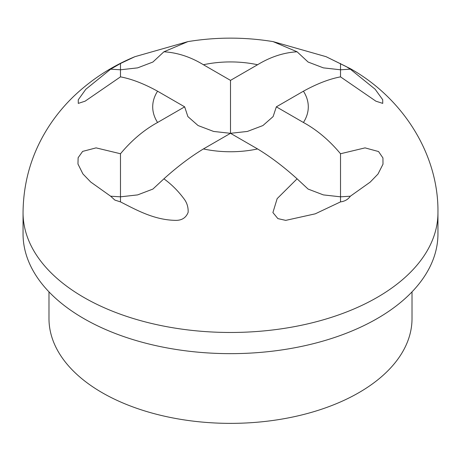 <?xml version="1.0" encoding="UTF-8"?>
<svg xmlns="http://www.w3.org/2000/svg" width="461" height="461" viewBox="0 0 461 461"><rect width="100%" height="100%" fill="white"/><g stroke="black" fill="none" stroke-linecap="round" stroke-linejoin="round"><path stroke-width="0.69" d="M276.341 106.843L273.119 116.581L262.914 125.553L247.373 131.448L230.5 133.31L257.584 148.943C270.486 156.752 283.653 166.709 297.086 178.822L277.153 198.639L272.906 212.561L277.891 218.612L285.734 220.375L315.261 213.829L340.518 201.889C344.742 201.359 348.02 199.469 350.348 196.207L370.171 182.13L377.991 174.051L382.993 164.197L382.935 157.933L378.556 151.548L365.049 147.877L340.518 153.749C329.356 140.346 316.995 129.921 303.424 122.482L276.341 106.843L303.424 91.203C316.938 83.758 329.298 78.975 340.518 76.866L375.899 101.184L382.734 103.385L382.711 99.732L375.11 89.198L350.348 69.173L346.148 66.54L326.071 56.68L273.085 41.611L297.086 51.788C283.624 52.589 270.457 56.905 257.584 64.736L230.5 80.375L203.416 64.736C190.652 56.945 177.491 52.629 163.914 51.788L152.896 62.039L137.637 67.865L120.482 69.79L120.482 76.866C131.61 78.94 143.976 83.718 157.576 91.203L184.659 106.843L187.881 116.581L198.086 125.553L213.627 131.448L230.5 133.31L230.5 80.375M184.659 106.843L157.576 122.482C144.062 129.875 131.702 140.294 120.482 153.749L96.09 147.877L82.634 151.398L78.128 157.714L77.967 164.018L82.899 173.906L90.731 182.037L110.652 196.207L114.852 200.08L120.482 201.889C136.3 209.922 154.233 220.064 175.606 220.358C181.824 220.467 186.008 217.788 188.146 212.314C188.359 207.058 186.889 202.448 183.743 198.489C177.952 190.739 171.342 184.181 163.914 178.822C177.376 166.686 190.543 156.728 203.416 148.943L230.5 133.31M83.81 318.568A207.45 119.768 0 0 0 309.89 344.534A207.45 119.768 0 0 0 437.95 233.877L437.95 212.705A207.45 119.768 180 0 1 309.89 323.357A207.45 119.768 180 0 1 83.81 297.397A207.45 119.768 180 0 1 23.05 212.705L23.05 233.877A207.45 119.768 0 0 0 83.81 318.568M48.981 291.865L48.981 318.568A181.519 104.797 0 0 0 102.146 392.674A181.519 104.797 0 0 0 299.967 415.39A181.519 104.797 0 0 0 412.019 318.568L412.019 291.865M350.348 196.207L340.518 196.824L340.518 201.889M297.086 178.822L308.104 189.073L323.363 194.899L340.518 196.824L340.518 153.749M350.348 69.173L340.518 69.79L340.518 76.866M163.914 178.822L152.896 189.073L137.637 194.899L120.482 196.824L120.482 201.889M163.914 51.788L187.915 41.611L134.923 56.68L120.482 63.497L110.652 69.173L85.809 89.284L78.261 99.801L78.278 103.397L85.095 101.184L120.482 76.866M110.652 69.173L120.482 69.79L120.482 63.497M297.086 51.788L308.104 62.039L323.363 67.865L340.518 69.79L340.518 63.497M110.652 196.207L120.482 196.824L120.482 153.749M303.424 122.482A77.794 44.913 0 0 0 303.424 91.203M203.416 148.943A77.794 44.913 0 0 0 257.584 148.943M157.576 91.203A77.794 44.913 0 0 0 157.576 122.482M257.584 64.736A77.794 44.913 0 0 0 203.416 64.736M437.95 212.705C438.809 154.683 403.15 98.216 350.337 68.66L326.071 56.68M23.05 212.705C23.35 180.585 32.368 151.191 50.105 124.516C56.939 114.328 64.759 104.987 73.57 96.482C91.451 79.442 111.902 66.177 134.923 56.68M187.915 41.611C216.307 36.978 244.693 36.978 273.085 41.611"/></g></svg>
